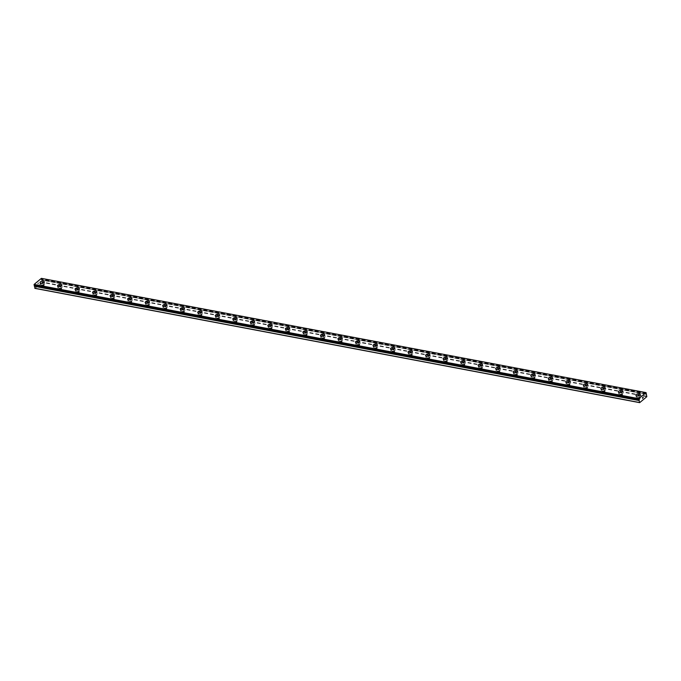 <?xml version="1.0" encoding="UTF-8"?>
<svg xmlns="http://www.w3.org/2000/svg" width="681" height="681" viewBox="0 0 681 681"><rect width="100%" height="100%" fill="white"/><g stroke="black" fill="none" stroke-linecap="round" stroke-linejoin="round"><path stroke-width="0.51" stroke-dasharray="3.4 2.55" d="M646.048 393.771L41.379 279.508L41.388 278.35M35.012 288.386L42.145 282.428L41.379 279.508M42.256 286.82A1.234 0.579 -11.5 0 0 43.567 286.65A1.234 0.579 -11.5 0 0 44.163 285.986A1.234 0.579 -11.5 0 0 43.661 285.645A1.234 0.579 -11.5 0 0 42.358 285.824A1.234 0.579 -11.5 0 0 41.754 286.48A1.234 0.579 -11.5 0 0 42.256 286.82M41.873 284.93A1.234 0.579 -11.5 0 0 43.175 284.752A1.234 0.579 -11.5 0 0 43.78 284.096A1.234 0.579 -11.5 0 0 43.278 283.756A1.234 0.579 -11.5 0 0 41.967 283.926A1.234 0.579 -11.5 0 0 41.371 284.59A1.234 0.579 -11.5 0 0 41.873 284.93M44.291 281.781L44.282 281.772A2.188 1.03 168.5 0 1 44.291 281.781A2.188 1.03 168.5 0 1 43.218 282.955A2.188 1.03 168.5 0 1 40.894 283.262A2.188 1.03 168.5 0 1 40 282.649L40 282.649M59.783 290.132A1.234 0.579 -11.5 0 0 61.094 289.961A1.234 0.579 -11.5 0 0 61.69 289.306A1.234 0.579 -11.5 0 0 61.188 288.957A1.234 0.579 -11.5 0 0 59.885 289.136A1.234 0.579 -11.5 0 0 59.281 289.791A1.234 0.579 -11.5 0 0 59.783 290.132M59.4 288.242A1.234 0.579 -11.5 0 0 60.703 288.072A1.234 0.579 -11.5 0 0 61.307 287.408A1.234 0.579 -11.5 0 0 60.805 287.067A1.234 0.579 -11.5 0 0 59.494 287.237A1.234 0.579 -11.5 0 0 58.898 287.901A1.234 0.579 -11.5 0 0 59.4 288.242M61.809 285.092L61.809 285.092A2.188 1.03 168.5 0 1 60.745 286.267A2.188 1.03 168.5 0 1 58.413 286.573A2.188 1.03 168.5 0 1 57.527 285.969A2.188 1.03 168.5 0 1 57.527 285.96L57.527 285.96M77.311 293.451A1.234 0.579 -11.5 0 0 78.621 293.273A1.234 0.579 -11.5 0 0 79.217 292.617A1.234 0.579 -11.5 0 0 78.715 292.268A1.234 0.579 -11.5 0 0 77.404 292.447A1.234 0.579 -11.5 0 0 76.808 293.102A1.234 0.579 -11.5 0 0 77.311 293.451M76.927 291.553A1.234 0.579 -11.5 0 0 78.23 291.383A1.234 0.579 -11.5 0 0 78.834 290.719A1.234 0.579 -11.5 0 0 78.332 290.378A1.234 0.579 -11.5 0 0 77.021 290.549A1.234 0.579 -11.5 0 0 76.425 291.213A1.234 0.579 -11.5 0 0 76.927 291.553M79.337 288.404L79.337 288.404A2.188 1.03 168.5 0 1 78.272 289.578A2.188 1.03 168.5 0 1 75.94 289.885A2.188 1.03 168.5 0 1 75.055 289.28A2.188 1.03 168.5 0 1 75.055 289.272L75.055 289.28M94.838 296.763A1.234 0.579 -11.5 0 0 96.149 296.584A1.234 0.579 -11.5 0 0 96.745 295.929A1.234 0.579 -11.5 0 0 96.242 295.58A1.234 0.579 -11.5 0 0 94.931 295.758A1.234 0.579 -11.5 0 0 94.336 296.414A1.234 0.579 -11.5 0 0 94.838 296.763M94.455 294.864A1.234 0.579 -11.5 0 0 95.757 294.694A1.234 0.579 -11.5 0 0 96.361 294.03A1.234 0.579 -11.5 0 0 95.859 293.69A1.234 0.579 -11.5 0 0 94.548 293.86A1.234 0.579 -11.5 0 0 93.952 294.524A1.234 0.579 -11.5 0 0 94.455 294.864M96.864 291.715L96.864 291.715A2.188 1.03 168.5 0 1 95.8 292.89A2.188 1.03 168.5 0 1 93.467 293.196A2.188 1.03 168.5 0 1 92.582 292.592A2.188 1.03 168.5 0 1 92.582 292.583L92.573 292.583M112.365 300.074A1.234 0.579 -11.5 0 0 113.676 299.895A1.234 0.579 -11.5 0 0 114.272 299.24A1.234 0.579 -11.5 0 0 113.77 298.891A1.234 0.579 -11.5 0 0 112.459 299.07A1.234 0.579 -11.5 0 0 111.863 299.725A1.234 0.579 -11.5 0 0 112.365 300.074M111.973 298.176A1.234 0.579 -11.5 0 0 113.284 298.006A1.234 0.579 -11.5 0 0 113.889 297.342A1.234 0.579 -11.5 0 0 113.386 297.001A1.234 0.579 -11.5 0 0 112.076 297.18A1.234 0.579 -11.5 0 0 111.48 297.835A1.234 0.579 -11.5 0 0 111.973 298.176M114.391 295.026L114.391 295.026A2.188 1.03 168.5 0 1 113.327 296.201A2.188 1.03 168.5 0 1 110.994 296.507A2.188 1.03 168.5 0 1 110.109 295.903A2.188 1.03 168.5 0 1 110.101 295.894L110.101 295.894M129.892 303.385A1.234 0.579 -11.5 0 0 131.195 303.207A1.234 0.579 -11.5 0 0 131.799 302.551A1.234 0.579 -11.5 0 0 131.297 302.202A1.234 0.579 -11.5 0 0 129.986 302.381A1.234 0.579 -11.5 0 0 129.39 303.036A1.234 0.579 -11.5 0 0 129.892 303.385M129.501 301.487A1.234 0.579 -11.5 0 0 130.812 301.317A1.234 0.579 -11.5 0 0 131.416 300.653A1.234 0.579 -11.5 0 0 130.914 300.312A1.234 0.579 -11.5 0 0 129.603 300.491A1.234 0.579 -11.5 0 0 128.998 301.147A1.234 0.579 -11.5 0 0 129.501 301.487M131.918 298.338L131.918 298.338A2.188 1.03 168.5 0 1 130.854 299.512A2.188 1.03 168.5 0 1 128.522 299.819A2.188 1.03 168.5 0 1 127.628 299.214L127.628 299.206M147.419 306.697A1.234 0.579 -11.5 0 0 148.722 306.518A1.234 0.579 -11.5 0 0 149.326 305.863A1.234 0.579 -11.5 0 0 148.824 305.522A1.234 0.579 -11.5 0 0 147.513 305.692A1.234 0.579 -11.5 0 0 146.917 306.348A1.234 0.579 -11.5 0 0 147.419 306.697M147.028 304.799A1.234 0.579 -11.5 0 0 148.339 304.628A1.234 0.579 -11.5 0 0 148.943 303.964A1.234 0.579 -11.5 0 0 148.441 303.624A1.234 0.579 -11.5 0 0 147.13 303.803A1.234 0.579 -11.5 0 0 146.526 304.458A1.234 0.579 -11.5 0 0 147.028 304.799M149.445 301.649L149.445 301.649A2.188 1.03 168.5 0 1 148.381 302.824A2.188 1.03 168.5 0 1 146.049 303.13A2.188 1.03 168.5 0 1 145.155 302.526L145.155 302.517M164.947 310.008A1.234 0.579 -11.5 0 0 166.249 309.829A1.234 0.579 -11.5 0 0 166.854 309.174A1.234 0.579 -11.5 0 0 166.351 308.834A1.234 0.579 -11.5 0 0 165.04 309.004A1.234 0.579 -11.5 0 0 164.444 309.668A1.234 0.579 -11.5 0 0 164.947 310.008M164.555 308.11A1.234 0.579 -11.5 0 0 165.866 307.94A1.234 0.579 -11.5 0 0 166.47 307.276A1.234 0.579 -11.5 0 0 165.968 306.935A1.234 0.579 -11.5 0 0 164.657 307.114A1.234 0.579 -11.5 0 0 164.053 307.769A1.234 0.579 -11.5 0 0 164.555 308.11M166.973 304.96L166.973 304.96A2.188 1.03 168.5 0 1 165.909 306.135A2.188 1.03 168.5 0 1 163.576 306.45A2.188 1.03 168.5 0 1 162.682 305.837L162.682 305.829M182.465 313.32A1.234 0.579 -11.5 0 0 183.776 313.141A1.234 0.579 -11.5 0 0 184.381 312.485A1.234 0.579 -11.5 0 0 183.879 312.145A1.234 0.579 -11.5 0 0 182.568 312.315A1.234 0.579 -11.5 0 0 181.972 312.979A1.234 0.579 -11.5 0 0 182.465 313.32M182.082 311.43A1.234 0.579 -11.5 0 0 183.393 311.251A1.234 0.579 -11.5 0 0 183.998 310.596A1.234 0.579 -11.5 0 0 183.495 310.247A1.234 0.579 -11.5 0 0 182.185 310.425A1.234 0.579 -11.5 0 0 181.58 311.081A1.234 0.579 -11.5 0 0 182.082 311.43M184.5 308.272L184.5 308.272A2.188 1.03 168.5 0 1 183.436 309.446A2.188 1.03 168.5 0 1 181.103 309.761A2.188 1.03 168.5 0 1 180.21 309.148L180.21 309.14M199.993 316.631A1.234 0.579 -11.5 0 0 201.304 316.452A1.234 0.579 -11.5 0 0 201.908 315.797A1.234 0.579 -11.5 0 0 201.406 315.456A1.234 0.579 -11.5 0 0 200.095 315.626A1.234 0.579 -11.5 0 0 199.49 316.29A1.234 0.579 -11.5 0 0 199.993 316.631M199.61 314.741A1.234 0.579 -11.5 0 0 200.921 314.562A1.234 0.579 -11.5 0 0 201.525 313.907A1.234 0.579 -11.5 0 0 201.023 313.558A1.234 0.579 -11.5 0 0 199.712 313.737A1.234 0.579 -11.5 0 0 199.107 314.392A1.234 0.579 -11.5 0 0 199.61 314.741M202.027 311.592L202.027 311.583A2.188 1.03 168.5 0 1 202.027 311.592A2.188 1.03 168.5 0 1 200.955 312.758A2.188 1.03 168.5 0 1 198.631 313.073A2.188 1.03 168.5 0 1 197.737 312.46L197.737 312.451M217.52 319.942A1.234 0.579 -11.5 0 0 218.831 319.772A1.234 0.579 -11.5 0 0 219.435 319.108A1.234 0.579 -11.5 0 0 218.933 318.768A1.234 0.579 -11.5 0 0 217.622 318.938A1.234 0.579 -11.5 0 0 217.018 319.602A1.234 0.579 -11.5 0 0 217.52 319.942M217.137 318.053A1.234 0.579 -11.5 0 0 218.448 317.874A1.234 0.579 -11.5 0 0 219.052 317.218A1.234 0.579 -11.5 0 0 218.55 316.869A1.234 0.579 -11.5 0 0 217.239 317.048A1.234 0.579 -11.5 0 0 216.635 317.704A1.234 0.579 -11.5 0 0 217.137 318.053M219.554 314.903L219.554 314.894A2.188 1.03 168.5 0 1 219.554 314.903A2.188 1.03 168.5 0 1 218.482 316.069A2.188 1.03 168.5 0 1 216.158 316.384A2.188 1.03 168.5 0 1 215.264 315.771L215.264 315.771M235.047 323.254A1.234 0.579 -11.5 0 0 236.358 323.083A1.234 0.579 -11.5 0 0 236.962 322.419A1.234 0.579 -11.5 0 0 236.46 322.079A1.234 0.579 -11.5 0 0 235.149 322.249A1.234 0.579 -11.5 0 0 234.545 322.913A1.234 0.579 -11.5 0 0 235.047 323.254M234.664 321.364A1.234 0.579 -11.5 0 0 235.975 321.185A1.234 0.579 -11.5 0 0 236.571 320.53A1.234 0.579 -11.5 0 0 236.077 320.181A1.234 0.579 -11.5 0 0 234.766 320.359A1.234 0.579 -11.5 0 0 234.162 321.015A1.234 0.579 -11.5 0 0 234.664 321.364M237.082 318.214L237.082 318.206A2.188 1.03 168.5 0 1 237.082 318.214A2.188 1.03 168.5 0 1 236.009 319.38A2.188 1.03 168.5 0 1 233.685 319.695A2.188 1.03 168.5 0 1 232.791 319.083L232.791 319.083M252.574 326.565A1.234 0.579 -11.5 0 0 253.885 326.395A1.234 0.579 -11.5 0 0 254.49 325.731A1.234 0.579 -11.5 0 0 253.987 325.39A1.234 0.579 -11.5 0 0 252.677 325.561A1.234 0.579 -11.5 0 0 252.072 326.225A1.234 0.579 -11.5 0 0 252.574 326.565M252.191 324.675A1.234 0.579 -11.5 0 0 253.502 324.496A1.234 0.579 -11.5 0 0 254.098 323.841A1.234 0.579 -11.5 0 0 253.596 323.501A1.234 0.579 -11.5 0 0 252.293 323.671A1.234 0.579 -11.5 0 0 251.689 324.326A1.234 0.579 -11.5 0 0 252.191 324.675M254.609 321.526L254.609 321.517A2.188 1.03 168.5 0 1 254.609 321.526A2.188 1.03 168.5 0 1 253.536 322.692A2.188 1.03 168.5 0 1 251.212 323.007A2.188 1.03 168.5 0 1 250.319 322.394L250.319 322.394M270.102 329.876A1.234 0.579 -11.5 0 0 271.413 329.706A1.234 0.579 -11.5 0 0 272.017 329.042A1.234 0.579 -11.5 0 0 271.515 328.702A1.234 0.579 -11.5 0 0 270.204 328.88A1.234 0.579 -11.5 0 0 269.599 329.536A1.234 0.579 -11.5 0 0 270.102 329.876M269.719 327.987A1.234 0.579 -11.5 0 0 271.029 327.808A1.234 0.579 -11.5 0 0 271.625 327.152A1.234 0.579 -11.5 0 0 271.123 326.812A1.234 0.579 -11.5 0 0 269.821 326.982A1.234 0.579 -11.5 0 0 269.216 327.646A1.234 0.579 -11.5 0 0 269.719 327.987M272.136 324.837L272.136 324.837A2.188 1.03 168.5 0 1 271.064 326.003A2.188 1.03 168.5 0 1 268.74 326.318A2.188 1.03 168.5 0 1 267.846 325.705L267.846 325.705M287.629 333.188A1.234 0.579 -11.5 0 0 288.94 333.018A1.234 0.579 -11.5 0 0 289.544 332.354A1.234 0.579 -11.5 0 0 289.042 332.013A1.234 0.579 -11.5 0 0 287.731 332.192A1.234 0.579 -11.5 0 0 287.127 332.847A1.234 0.579 -11.5 0 0 287.629 333.188M287.246 331.298A1.234 0.579 -11.5 0 0 288.557 331.119A1.234 0.579 -11.5 0 0 289.153 330.464A1.234 0.579 -11.5 0 0 288.65 330.123A1.234 0.579 -11.5 0 0 287.348 330.294A1.234 0.579 -11.5 0 0 286.744 330.957A1.234 0.579 -11.5 0 0 287.246 331.298M289.663 328.148L289.663 328.148A2.188 1.03 168.5 0 1 288.591 329.315A2.188 1.03 168.5 0 1 286.267 329.63A2.188 1.03 168.5 0 1 285.373 329.017L285.373 329.017M305.156 336.499A1.234 0.579 -11.5 0 0 306.467 336.329A1.234 0.579 -11.5 0 0 307.071 335.665A1.234 0.579 -11.5 0 0 306.569 335.324A1.234 0.579 -11.5 0 0 305.258 335.503A1.234 0.579 -11.5 0 0 304.654 336.159A1.234 0.579 -11.5 0 0 305.156 336.499M304.773 334.609A1.234 0.579 -11.5 0 0 306.084 334.431A1.234 0.579 -11.5 0 0 306.68 333.775A1.234 0.579 -11.5 0 0 306.178 333.435A1.234 0.579 -11.5 0 0 304.875 333.605A1.234 0.579 -11.5 0 0 304.271 334.269A1.234 0.579 -11.5 0 0 304.773 334.609M307.191 331.451L307.191 331.46A2.188 1.03 168.5 0 1 306.118 332.634A2.188 1.03 168.5 0 1 303.794 332.941A2.188 1.03 168.5 0 1 302.9 332.328L302.9 332.328M322.683 339.81A1.234 0.579 -11.5 0 0 323.994 339.64A1.234 0.579 -11.5 0 0 324.59 338.976A1.234 0.579 -11.5 0 0 324.096 338.636A1.234 0.579 -11.5 0 0 322.785 338.815A1.234 0.579 -11.5 0 0 322.181 339.47A1.234 0.579 -11.5 0 0 322.683 339.81M322.3 337.921A1.234 0.579 -11.5 0 0 323.611 337.742A1.234 0.579 -11.5 0 0 324.207 337.086A1.234 0.579 -11.5 0 0 323.705 336.746A1.234 0.579 -11.5 0 0 322.394 336.916A1.234 0.579 -11.5 0 0 321.798 337.58A1.234 0.579 -11.5 0 0 322.3 337.921M324.718 334.771L324.718 334.771A2.188 1.03 168.5 0 1 323.645 335.946A2.188 1.03 168.5 0 1 321.321 336.252A2.188 1.03 168.5 0 1 320.428 335.639L320.428 335.639M340.211 343.13A1.234 0.579 -11.5 0 0 341.521 342.952A1.234 0.579 -11.5 0 0 342.117 342.296A1.234 0.579 -11.5 0 0 341.615 341.947A1.234 0.579 -11.5 0 0 340.313 342.126A1.234 0.579 -11.5 0 0 339.708 342.781A1.234 0.579 -11.5 0 0 340.211 343.13M339.828 341.232A1.234 0.579 -11.5 0 0 341.138 341.062A1.234 0.579 -11.5 0 0 341.734 340.398A1.234 0.579 -11.5 0 0 341.232 340.057A1.234 0.579 -11.5 0 0 339.921 340.228A1.234 0.579 -11.5 0 0 339.325 340.892A1.234 0.579 -11.5 0 0 339.828 341.232M342.245 338.082L342.245 338.082A2.188 1.03 168.5 0 1 341.172 339.257A2.188 1.03 168.5 0 1 338.849 339.564A2.188 1.03 168.5 0 1 337.955 338.959A2.188 1.03 168.5 0 1 337.955 338.951L337.955 338.951M357.738 346.442A1.234 0.579 -11.5 0 0 359.049 346.263A1.234 0.579 -11.5 0 0 359.645 345.607A1.234 0.579 -11.5 0 0 359.142 345.258A1.234 0.579 -11.5 0 0 357.84 345.437A1.234 0.579 -11.5 0 0 357.236 346.093A1.234 0.579 -11.5 0 0 357.738 346.442M357.355 344.543A1.234 0.579 -11.5 0 0 358.657 344.373A1.234 0.579 -11.5 0 0 359.262 343.709A1.234 0.579 -11.5 0 0 358.759 343.369A1.234 0.579 -11.5 0 0 357.448 343.539A1.234 0.579 -11.5 0 0 356.853 344.203A1.234 0.579 -11.5 0 0 357.355 344.543M359.772 341.394L359.764 341.394A2.188 1.03 168.5 0 1 359.772 341.394A2.188 1.03 168.5 0 1 358.7 342.569A2.188 1.03 168.5 0 1 356.376 342.875A2.188 1.03 168.5 0 1 355.482 342.271A2.188 1.03 168.5 0 1 355.482 342.262L355.482 342.271M375.265 349.753A1.234 0.579 -11.5 0 0 376.576 349.574A1.234 0.579 -11.5 0 0 377.172 348.919A1.234 0.579 -11.5 0 0 376.67 348.57A1.234 0.579 -11.5 0 0 375.367 348.749A1.234 0.579 -11.5 0 0 374.763 349.404A1.234 0.579 -11.5 0 0 375.265 349.753M374.882 347.855A1.234 0.579 -11.5 0 0 376.184 347.685A1.234 0.579 -11.5 0 0 376.789 347.021A1.234 0.579 -11.5 0 0 376.287 346.68A1.234 0.579 -11.5 0 0 374.976 346.859A1.234 0.579 -11.5 0 0 374.38 347.514A1.234 0.579 -11.5 0 0 374.882 347.855M377.291 344.705L377.291 344.705A2.188 1.03 168.5 0 1 376.227 345.88A2.188 1.03 168.5 0 1 373.895 346.186A2.188 1.03 168.5 0 1 373.009 345.582A2.188 1.03 168.5 0 1 373.009 345.573L373.009 345.573M392.792 353.064A1.234 0.579 -11.5 0 0 394.103 352.886A1.234 0.579 -11.5 0 0 394.699 352.23A1.234 0.579 -11.5 0 0 394.197 351.881A1.234 0.579 -11.5 0 0 392.886 352.06A1.234 0.579 -11.5 0 0 392.29 352.715A1.234 0.579 -11.5 0 0 392.792 353.064M392.409 351.166A1.234 0.579 -11.5 0 0 393.712 350.996A1.234 0.579 -11.5 0 0 394.316 350.332A1.234 0.579 -11.5 0 0 393.814 349.991A1.234 0.579 -11.5 0 0 392.503 350.17A1.234 0.579 -11.5 0 0 391.907 350.826A1.234 0.579 -11.5 0 0 392.409 351.166M394.818 348.017L394.818 348.017A2.188 1.03 168.5 0 1 393.754 349.191A2.188 1.03 168.5 0 1 391.422 349.498A2.188 1.03 168.5 0 1 390.536 348.893A2.188 1.03 168.5 0 1 390.536 348.885L390.528 348.885M410.32 356.376A1.234 0.579 -11.5 0 0 411.63 356.197A1.234 0.579 -11.5 0 0 412.226 355.542A1.234 0.579 -11.5 0 0 411.724 355.201A1.234 0.579 -11.5 0 0 410.413 355.371A1.234 0.579 -11.5 0 0 409.817 356.027A1.234 0.579 -11.5 0 0 410.32 356.376M409.928 354.478A1.234 0.579 -11.5 0 0 411.239 354.307A1.234 0.579 -11.5 0 0 411.843 353.643A1.234 0.579 -11.5 0 0 411.341 353.303A1.234 0.579 -11.5 0 0 410.03 353.482A1.234 0.579 -11.5 0 0 409.434 354.137A1.234 0.579 -11.5 0 0 409.928 354.478M412.345 351.328L412.345 351.328A2.188 1.03 168.5 0 1 411.281 352.503A2.188 1.03 168.5 0 1 408.949 352.809A2.188 1.03 168.5 0 1 408.064 352.205A2.188 1.03 168.5 0 1 408.055 352.205L408.055 352.196M427.847 359.687A1.234 0.579 -11.5 0 0 429.158 359.508A1.234 0.579 -11.5 0 0 429.754 358.853A1.234 0.579 -11.5 0 0 429.251 358.512A1.234 0.579 -11.5 0 0 427.94 358.683A1.234 0.579 -11.5 0 0 427.345 359.347A1.234 0.579 -11.5 0 0 427.847 359.687M427.455 357.789A1.234 0.579 -11.5 0 0 428.766 357.619A1.234 0.579 -11.5 0 0 429.37 356.955A1.234 0.579 -11.5 0 0 428.868 356.614A1.234 0.579 -11.5 0 0 427.557 356.793A1.234 0.579 -11.5 0 0 426.953 357.448A1.234 0.579 -11.5 0 0 427.455 357.789M429.873 354.639L429.873 354.639A2.188 1.03 168.5 0 1 428.809 355.814A2.188 1.03 168.5 0 1 426.476 356.129A2.188 1.03 168.5 0 1 425.582 355.516L425.582 355.508M445.374 362.999A1.234 0.579 -11.5 0 0 446.676 362.82A1.234 0.579 -11.5 0 0 447.281 362.164A1.234 0.579 -11.5 0 0 446.779 361.824A1.234 0.579 -11.5 0 0 445.468 361.994A1.234 0.579 -11.5 0 0 444.872 362.658A1.234 0.579 -11.5 0 0 445.374 362.999M444.982 361.1A1.234 0.579 -11.5 0 0 446.293 360.93A1.234 0.579 -11.5 0 0 446.898 360.275A1.234 0.579 -11.5 0 0 446.395 359.926A1.234 0.579 -11.5 0 0 445.085 360.104A1.234 0.579 -11.5 0 0 444.48 360.76A1.234 0.579 -11.5 0 0 444.982 361.1M447.4 357.951L447.4 357.951A2.188 1.03 168.5 0 1 446.336 359.125A2.188 1.03 168.5 0 1 444.003 359.44A2.188 1.03 168.5 0 1 443.11 358.827L443.11 358.819M462.901 366.31A1.234 0.579 -11.5 0 0 464.204 366.131A1.234 0.579 -11.5 0 0 464.808 365.476A1.234 0.579 -11.5 0 0 464.306 365.135A1.234 0.579 -11.5 0 0 462.995 365.305A1.234 0.579 -11.5 0 0 462.399 365.969A1.234 0.579 -11.5 0 0 462.901 366.31M462.51 364.42A1.234 0.579 -11.5 0 0 463.821 364.241A1.234 0.579 -11.5 0 0 464.425 363.586A1.234 0.579 -11.5 0 0 463.923 363.237A1.234 0.579 -11.5 0 0 462.612 363.416A1.234 0.579 -11.5 0 0 462.007 364.071A1.234 0.579 -11.5 0 0 462.51 364.42M464.927 361.27L464.927 361.262A2.188 1.03 168.5 0 1 464.927 361.27A2.188 1.03 168.5 0 1 463.863 362.437A2.188 1.03 168.5 0 1 461.531 362.752A2.188 1.03 168.5 0 1 460.637 362.139L460.637 362.13M480.428 369.621A1.234 0.579 -11.5 0 0 481.731 369.442A1.234 0.579 -11.5 0 0 482.335 368.787A1.234 0.579 -11.5 0 0 481.833 368.447A1.234 0.579 -11.5 0 0 480.522 368.617A1.234 0.579 -11.5 0 0 479.926 369.281A1.234 0.579 -11.5 0 0 480.428 369.621M480.037 367.731A1.234 0.579 -11.5 0 0 481.348 367.553A1.234 0.579 -11.5 0 0 481.952 366.897A1.234 0.579 -11.5 0 0 481.45 366.548A1.234 0.579 -11.5 0 0 480.139 366.727A1.234 0.579 -11.5 0 0 479.535 367.382A1.234 0.579 -11.5 0 0 480.037 367.731M482.454 364.582L482.454 364.573A2.188 1.03 168.5 0 1 482.454 364.582A2.188 1.03 168.5 0 1 481.39 365.748A2.188 1.03 168.5 0 1 479.058 366.063A2.188 1.03 168.5 0 1 478.164 365.45L478.164 365.45M497.947 372.933A1.234 0.579 -11.5 0 0 499.258 372.762A1.234 0.579 -11.5 0 0 499.863 372.098A1.234 0.579 -11.5 0 0 499.36 371.758A1.234 0.579 -11.5 0 0 498.049 371.928A1.234 0.579 -11.5 0 0 497.453 372.592A1.234 0.579 -11.5 0 0 497.947 372.933M497.564 371.043A1.234 0.579 -11.5 0 0 498.875 370.864A1.234 0.579 -11.5 0 0 499.479 370.209A1.234 0.579 -11.5 0 0 498.977 369.86A1.234 0.579 -11.5 0 0 497.666 370.038A1.234 0.579 -11.5 0 0 497.062 370.694A1.234 0.579 -11.5 0 0 497.564 371.043M499.982 367.893L499.982 367.885A2.188 1.03 168.5 0 1 499.982 367.893A2.188 1.03 168.5 0 1 498.918 369.059A2.188 1.03 168.5 0 1 496.585 369.374A2.188 1.03 168.5 0 1 495.691 368.761L495.691 368.761M515.474 376.244A1.234 0.579 -11.5 0 0 516.785 376.074A1.234 0.579 -11.5 0 0 517.39 375.41A1.234 0.579 -11.5 0 0 516.888 375.069A1.234 0.579 -11.5 0 0 515.577 375.24A1.234 0.579 -11.5 0 0 514.972 375.903A1.234 0.579 -11.5 0 0 515.474 376.244M515.091 374.354A1.234 0.579 -11.5 0 0 516.402 374.175A1.234 0.579 -11.5 0 0 517.007 373.52A1.234 0.579 -11.5 0 0 516.504 373.179A1.234 0.579 -11.5 0 0 515.194 373.35A1.234 0.579 -11.5 0 0 514.589 374.005A1.234 0.579 -11.5 0 0 515.091 374.354M517.509 371.205L517.509 371.196A2.188 1.03 168.5 0 1 517.509 371.205A2.188 1.03 168.5 0 1 516.436 372.371A2.188 1.03 168.5 0 1 514.112 372.686A2.188 1.03 168.5 0 1 513.219 372.073L513.219 372.073M533.002 379.555A1.234 0.579 -11.5 0 0 534.313 379.385A1.234 0.579 -11.5 0 0 534.917 378.721A1.234 0.579 -11.5 0 0 534.415 378.381A1.234 0.579 -11.5 0 0 533.104 378.559A1.234 0.579 -11.5 0 0 532.499 379.215A1.234 0.579 -11.5 0 0 533.002 379.555M532.619 377.666A1.234 0.579 -11.5 0 0 533.93 377.487A1.234 0.579 -11.5 0 0 534.534 376.831A1.234 0.579 -11.5 0 0 534.032 376.491A1.234 0.579 -11.5 0 0 532.721 376.661A1.234 0.579 -11.5 0 0 532.116 377.325A1.234 0.579 -11.5 0 0 532.619 377.666M535.036 374.516L535.036 374.516A2.188 1.03 168.5 0 1 533.964 375.682A2.188 1.03 168.5 0 1 531.64 375.997A2.188 1.03 168.5 0 1 530.746 375.384L530.746 375.384M550.529 382.867A1.234 0.579 -11.5 0 0 551.84 382.696A1.234 0.579 -11.5 0 0 552.444 382.032A1.234 0.579 -11.5 0 0 551.942 381.692A1.234 0.579 -11.5 0 0 550.631 381.871A1.234 0.579 -11.5 0 0 550.027 382.526A1.234 0.579 -11.5 0 0 550.529 382.867M550.146 380.977A1.234 0.579 -11.5 0 0 551.457 380.798A1.234 0.579 -11.5 0 0 552.053 380.143A1.234 0.579 -11.5 0 0 551.559 379.802A1.234 0.579 -11.5 0 0 550.248 379.972A1.234 0.579 -11.5 0 0 549.644 380.636A1.234 0.579 -11.5 0 0 550.146 380.977M552.563 377.827L552.563 377.827A2.188 1.03 168.5 0 1 551.491 378.994A2.188 1.03 168.5 0 1 549.167 379.308A2.188 1.03 168.5 0 1 548.273 378.696L548.273 378.696M568.056 386.178A1.234 0.579 -11.5 0 0 569.367 386.008A1.234 0.579 -11.5 0 0 569.971 385.344A1.234 0.579 -11.5 0 0 569.469 385.003A1.234 0.579 -11.5 0 0 568.158 385.182A1.234 0.579 -11.5 0 0 567.554 385.838A1.234 0.579 -11.5 0 0 568.056 386.178M567.673 384.288A1.234 0.579 -11.5 0 0 568.984 384.11A1.234 0.579 -11.5 0 0 569.58 383.454A1.234 0.579 -11.5 0 0 569.078 383.114A1.234 0.579 -11.5 0 0 567.775 383.284A1.234 0.579 -11.5 0 0 567.171 383.948A1.234 0.579 -11.5 0 0 567.673 384.288M570.091 381.139L570.091 381.139A2.188 1.03 168.5 0 1 569.018 382.313A2.188 1.03 168.5 0 1 566.694 382.62A2.188 1.03 168.5 0 1 565.8 382.007L565.8 382.007M585.583 389.489A1.234 0.579 -11.5 0 0 586.894 389.319A1.234 0.579 -11.5 0 0 587.499 388.655A1.234 0.579 -11.5 0 0 586.996 388.315A1.234 0.579 -11.5 0 0 585.686 388.493A1.234 0.579 -11.5 0 0 585.081 389.149A1.234 0.579 -11.5 0 0 585.583 389.489M585.2 387.6A1.234 0.579 -11.5 0 0 586.511 387.421A1.234 0.579 -11.5 0 0 587.107 386.765A1.234 0.579 -11.5 0 0 586.605 386.425A1.234 0.579 -11.5 0 0 585.302 386.595A1.234 0.579 -11.5 0 0 584.698 387.259A1.234 0.579 -11.5 0 0 585.2 387.6M587.618 384.442L587.618 384.45A2.188 1.03 168.5 0 1 586.545 385.625A2.188 1.03 168.5 0 1 584.221 385.931A2.188 1.03 168.5 0 1 583.328 385.318L583.328 385.318M603.111 392.801A1.234 0.579 -11.5 0 0 604.422 392.631A1.234 0.579 -11.5 0 0 605.026 391.975A1.234 0.579 -11.5 0 0 604.524 391.626A1.234 0.579 -11.5 0 0 603.213 391.805A1.234 0.579 -11.5 0 0 602.608 392.46A1.234 0.579 -11.5 0 0 603.111 392.801M602.728 390.911A1.234 0.579 -11.5 0 0 604.038 390.741A1.234 0.579 -11.5 0 0 604.634 390.077A1.234 0.579 -11.5 0 0 604.132 389.736A1.234 0.579 -11.5 0 0 602.83 389.907A1.234 0.579 -11.5 0 0 602.225 390.571A1.234 0.579 -11.5 0 0 602.728 390.911M605.145 387.761L605.145 387.761A2.188 1.03 168.5 0 1 604.073 388.936A2.188 1.03 168.5 0 1 601.749 389.243A2.188 1.03 168.5 0 1 600.855 388.638A2.188 1.03 168.5 0 1 600.855 388.63L600.855 388.63M620.638 396.121A1.234 0.579 -11.5 0 0 621.949 395.942A1.234 0.579 -11.5 0 0 622.545 395.286A1.234 0.579 -11.5 0 0 622.051 394.937A1.234 0.579 -11.5 0 0 620.74 395.116A1.234 0.579 -11.5 0 0 620.136 395.772A1.234 0.579 -11.5 0 0 620.638 396.121M620.255 394.222A1.234 0.579 -11.5 0 0 621.566 394.052A1.234 0.579 -11.5 0 0 622.162 393.388A1.234 0.579 -11.5 0 0 621.659 393.048A1.234 0.579 -11.5 0 0 620.348 393.218A1.234 0.579 -11.5 0 0 619.753 393.882A1.234 0.579 -11.5 0 0 620.255 394.222M622.672 391.073L622.672 391.073A2.188 1.03 168.5 0 1 621.6 392.247A2.188 1.03 168.5 0 1 619.276 392.554A2.188 1.03 168.5 0 1 618.382 391.95A2.188 1.03 168.5 0 1 618.382 391.941L618.382 391.941M638.165 399.432A1.234 0.579 -11.5 0 0 639.476 399.253A1.234 0.579 -11.5 0 0 640.072 398.598A1.234 0.579 -11.5 0 0 639.57 398.249A1.234 0.579 -11.5 0 0 638.267 398.428A1.234 0.579 -11.5 0 0 637.663 399.083A1.234 0.579 -11.5 0 0 638.165 399.432M637.782 397.534A1.234 0.579 -11.5 0 0 639.093 397.363A1.234 0.579 -11.5 0 0 639.689 396.7A1.234 0.579 -11.5 0 0 639.187 396.359A1.234 0.579 -11.5 0 0 637.876 396.538A1.234 0.579 -11.5 0 0 637.28 397.193A1.234 0.579 -11.5 0 0 637.782 397.534M640.2 394.384L640.2 394.384A2.188 1.03 168.5 0 1 639.127 395.559A2.188 1.03 168.5 0 1 636.803 395.865A2.188 1.03 168.5 0 1 635.909 395.261A2.188 1.03 168.5 0 1 635.909 395.252L635.909 395.261M637.229 397.993A2.188 1.03 -11.5 0 0 639.561 397.678A2.188 1.03 -11.5 0 0 640.625 396.512A2.188 1.03 -11.5 0 0 639.74 395.899A2.188 1.03 -11.5 0 0 637.407 396.214A2.188 1.03 -11.5 0 0 636.343 397.381A2.188 1.03 -11.5 0 0 637.229 397.993M636.846 396.104A2.188 1.03 -11.5 0 0 639.178 395.797A2.188 1.03 -11.5 0 0 640.242 394.622A2.188 1.03 -11.5 0 0 639.348 394.01A2.188 1.03 -11.5 0 0 637.024 394.325A2.188 1.03 -11.5 0 0 635.952 395.491A2.188 1.03 -11.5 0 0 636.846 396.104M619.701 394.682A2.188 1.03 -11.5 0 0 622.034 394.367A2.188 1.03 -11.5 0 0 623.098 393.201A2.188 1.03 -11.5 0 0 622.213 392.588A2.188 1.03 -11.5 0 0 619.88 392.903A2.188 1.03 -11.5 0 0 618.816 394.069A2.188 1.03 -11.5 0 0 619.701 394.682M619.318 392.792A2.188 1.03 -11.5 0 0 621.651 392.486A2.188 1.03 -11.5 0 0 622.715 391.311A2.188 1.03 -11.5 0 0 621.83 390.698A2.188 1.03 -11.5 0 0 619.497 391.013A2.188 1.03 -11.5 0 0 618.433 392.179A2.188 1.03 -11.5 0 0 619.318 392.792M602.183 391.371A2.188 1.03 -11.5 0 0 604.507 391.056A2.188 1.03 -11.5 0 0 605.579 389.89A2.188 1.03 -11.5 0 0 604.685 389.277A2.188 1.03 -11.5 0 0 602.353 389.592A2.188 1.03 -11.5 0 0 601.289 390.758A2.188 1.03 -11.5 0 0 602.183 391.371M601.791 389.481A2.188 1.03 -11.5 0 0 604.124 389.166A2.188 1.03 -11.5 0 0 605.188 388A2.188 1.03 -11.5 0 0 604.302 387.387A2.188 1.03 -11.5 0 0 601.97 387.702A2.188 1.03 -11.5 0 0 600.906 388.868A2.188 1.03 -11.5 0 0 601.791 389.481M584.656 388.059A2.188 1.03 -11.5 0 0 586.979 387.744A2.188 1.03 -11.5 0 0 588.052 386.578A2.188 1.03 -11.5 0 0 587.158 385.965A2.188 1.03 -11.5 0 0 584.826 386.28A2.188 1.03 -11.5 0 0 583.762 387.446A2.188 1.03 -11.5 0 0 584.656 388.059M584.264 386.17A2.188 1.03 -11.5 0 0 586.596 385.855A2.188 1.03 -11.5 0 0 587.66 384.688A2.188 1.03 -11.5 0 0 586.775 384.075A2.188 1.03 -11.5 0 0 584.443 384.39A2.188 1.03 -11.5 0 0 583.379 385.557A2.188 1.03 -11.5 0 0 584.264 386.17M567.128 384.748A2.188 1.03 -11.5 0 0 569.452 384.433A2.188 1.03 -11.5 0 0 570.525 383.267A2.188 1.03 -11.5 0 0 569.631 382.654A2.188 1.03 -11.5 0 0 567.299 382.96A2.188 1.03 -11.5 0 0 566.234 384.135A2.188 1.03 -11.5 0 0 567.128 384.748M566.737 382.858A2.188 1.03 -11.5 0 0 569.069 382.543A2.188 1.03 -11.5 0 0 570.133 381.377A2.188 1.03 -11.5 0 0 569.248 380.764A2.188 1.03 -11.5 0 0 566.915 381.079A2.188 1.03 -11.5 0 0 565.851 382.245A2.188 1.03 -11.5 0 0 566.737 382.858M549.601 381.437A2.188 1.03 -11.5 0 0 551.925 381.122A2.188 1.03 -11.5 0 0 552.998 379.955A2.188 1.03 -11.5 0 0 552.104 379.343A2.188 1.03 -11.5 0 0 549.771 379.649A2.188 1.03 -11.5 0 0 548.707 380.824A2.188 1.03 -11.5 0 0 549.601 381.437M549.218 379.547A2.188 1.03 -11.5 0 0 551.542 379.232A2.188 1.03 -11.5 0 0 552.614 378.066A2.188 1.03 -11.5 0 0 551.721 377.453A2.188 1.03 -11.5 0 0 549.388 377.768A2.188 1.03 -11.5 0 0 548.324 378.934A2.188 1.03 -11.5 0 0 549.218 379.547M532.074 378.125A2.188 1.03 -11.5 0 0 534.398 377.81A2.188 1.03 -11.5 0 0 535.47 376.636A2.188 1.03 -11.5 0 0 534.576 376.031A2.188 1.03 -11.5 0 0 532.244 376.338A2.188 1.03 -11.5 0 0 531.18 377.512A2.188 1.03 -11.5 0 0 532.074 378.125M531.691 376.235A2.188 1.03 -11.5 0 0 534.015 375.921A2.188 1.03 -11.5 0 0 535.087 374.754A2.188 1.03 -11.5 0 0 534.193 374.141A2.188 1.03 -11.5 0 0 531.861 374.448A2.188 1.03 -11.5 0 0 530.797 375.623A2.188 1.03 -11.5 0 0 531.691 376.235M514.547 374.805A2.188 1.03 -11.5 0 0 516.87 374.499A2.188 1.03 -11.5 0 0 517.943 373.324A2.188 1.03 -11.5 0 0 517.049 372.72A2.188 1.03 -11.5 0 0 514.725 373.026A2.188 1.03 -11.5 0 0 513.653 374.201A2.188 1.03 -11.5 0 0 514.547 374.805M514.164 372.924A2.188 1.03 -11.5 0 0 516.487 372.609A2.188 1.03 -11.5 0 0 517.56 371.443A2.188 1.03 -11.5 0 0 516.666 370.83A2.188 1.03 -11.5 0 0 514.334 371.136A2.188 1.03 -11.5 0 0 513.27 372.311A2.188 1.03 -11.5 0 0 514.164 372.924M497.019 371.494A2.188 1.03 -11.5 0 0 499.343 371.188A2.188 1.03 -11.5 0 0 500.416 370.013A2.188 1.03 -11.5 0 0 499.522 369.408A2.188 1.03 -11.5 0 0 497.198 369.715A2.188 1.03 -11.5 0 0 496.126 370.89A2.188 1.03 -11.5 0 0 497.019 371.494M496.636 369.613A2.188 1.03 -11.5 0 0 498.96 369.298A2.188 1.03 -11.5 0 0 500.033 368.123A2.188 1.03 -11.5 0 0 499.139 367.519A2.188 1.03 -11.5 0 0 496.807 367.825A2.188 1.03 -11.5 0 0 495.742 369A2.188 1.03 -11.5 0 0 496.636 369.613M479.492 368.183A2.188 1.03 -11.5 0 0 481.816 367.876A2.188 1.03 -11.5 0 0 482.889 366.701A2.188 1.03 -11.5 0 0 481.995 366.097A2.188 1.03 -11.5 0 0 479.671 366.404A2.188 1.03 -11.5 0 0 478.598 367.578A2.188 1.03 -11.5 0 0 479.492 368.183M479.109 366.301A2.188 1.03 -11.5 0 0 481.433 365.986A2.188 1.03 -11.5 0 0 482.506 364.812A2.188 1.03 -11.5 0 0 481.612 364.207A2.188 1.03 -11.5 0 0 479.288 364.514A2.188 1.03 -11.5 0 0 478.215 365.688A2.188 1.03 -11.5 0 0 479.109 366.301M461.965 364.871A2.188 1.03 -11.5 0 0 464.289 364.565A2.188 1.03 -11.5 0 0 465.361 363.39A2.188 1.03 -11.5 0 0 464.468 362.786A2.188 1.03 -11.5 0 0 462.144 363.092A2.188 1.03 -11.5 0 0 461.071 364.267A2.188 1.03 -11.5 0 0 461.965 364.871M461.582 362.982A2.188 1.03 -11.5 0 0 463.906 362.675A2.188 1.03 -11.5 0 0 464.978 361.5A2.188 1.03 -11.5 0 0 464.084 360.896A2.188 1.03 -11.5 0 0 461.761 361.202A2.188 1.03 -11.5 0 0 460.688 362.377A2.188 1.03 -11.5 0 0 461.582 362.982M444.438 361.56A2.188 1.03 -11.5 0 0 446.762 361.253A2.188 1.03 -11.5 0 0 447.834 360.079A2.188 1.03 -11.5 0 0 446.94 359.466A2.188 1.03 -11.5 0 0 444.616 359.781A2.188 1.03 -11.5 0 0 443.544 360.956A2.188 1.03 -11.5 0 0 444.438 361.56M444.055 359.67A2.188 1.03 -11.5 0 0 446.378 359.364A2.188 1.03 -11.5 0 0 447.451 358.189A2.188 1.03 -11.5 0 0 446.557 357.585A2.188 1.03 -11.5 0 0 444.233 357.891A2.188 1.03 -11.5 0 0 443.161 359.066A2.188 1.03 -11.5 0 0 444.055 359.67M426.91 358.249A2.188 1.03 -11.5 0 0 429.243 357.942A2.188 1.03 -11.5 0 0 430.307 356.767A2.188 1.03 -11.5 0 0 429.413 356.154A2.188 1.03 -11.5 0 0 427.089 356.469A2.188 1.03 -11.5 0 0 426.017 357.644A2.188 1.03 -11.5 0 0 426.91 358.249M426.527 356.359A2.188 1.03 -11.5 0 0 428.851 356.052A2.188 1.03 -11.5 0 0 429.924 354.878A2.188 1.03 -11.5 0 0 429.03 354.273A2.188 1.03 -11.5 0 0 426.706 354.58A2.188 1.03 -11.5 0 0 425.634 355.754A2.188 1.03 -11.5 0 0 426.527 356.359M409.383 354.937A2.188 1.03 -11.5 0 0 411.716 354.631A2.188 1.03 -11.5 0 0 412.78 353.456A2.188 1.03 -11.5 0 0 411.886 352.843A2.188 1.03 -11.5 0 0 409.562 353.158A2.188 1.03 -11.5 0 0 408.489 354.324A2.188 1.03 -11.5 0 0 409.383 354.937M409 353.047A2.188 1.03 -11.5 0 0 411.324 352.741A2.188 1.03 -11.5 0 0 412.397 351.566A2.188 1.03 -11.5 0 0 411.503 350.962A2.188 1.03 -11.5 0 0 409.179 351.268A2.188 1.03 -11.5 0 0 408.106 352.443A2.188 1.03 -11.5 0 0 409 353.047M391.856 351.626A2.188 1.03 -11.5 0 0 394.188 351.319A2.188 1.03 -11.5 0 0 395.252 350.145A2.188 1.03 -11.5 0 0 394.359 349.532A2.188 1.03 -11.5 0 0 392.035 349.847A2.188 1.03 -11.5 0 0 390.962 351.013A2.188 1.03 -11.5 0 0 391.856 351.626M391.473 349.736A2.188 1.03 -11.5 0 0 393.805 349.43A2.188 1.03 -11.5 0 0 394.869 348.255A2.188 1.03 -11.5 0 0 393.976 347.642A2.188 1.03 -11.5 0 0 391.652 347.957A2.188 1.03 -11.5 0 0 390.579 349.132A2.188 1.03 -11.5 0 0 391.473 349.736M374.329 348.314A2.188 1.03 -11.5 0 0 376.661 348A2.188 1.03 -11.5 0 0 377.725 346.833A2.188 1.03 -11.5 0 0 376.831 346.22A2.188 1.03 -11.5 0 0 374.507 346.535A2.188 1.03 -11.5 0 0 373.435 347.702A2.188 1.03 -11.5 0 0 374.329 348.314M373.946 346.425A2.188 1.03 -11.5 0 0 376.278 346.118A2.188 1.03 -11.5 0 0 377.342 344.944A2.188 1.03 -11.5 0 0 376.448 344.331A2.188 1.03 -11.5 0 0 374.124 344.646A2.188 1.03 -11.5 0 0 373.052 345.812A2.188 1.03 -11.5 0 0 373.946 346.425M356.801 345.003A2.188 1.03 -11.5 0 0 359.134 344.688A2.188 1.03 -11.5 0 0 360.198 343.522A2.188 1.03 -11.5 0 0 359.313 342.909A2.188 1.03 -11.5 0 0 356.98 343.224A2.188 1.03 -11.5 0 0 355.916 344.39A2.188 1.03 -11.5 0 0 356.801 345.003M356.418 343.113A2.188 1.03 -11.5 0 0 358.751 342.807A2.188 1.03 -11.5 0 0 359.815 341.632A2.188 1.03 -11.5 0 0 358.921 341.019A2.188 1.03 -11.5 0 0 356.597 341.334A2.188 1.03 -11.5 0 0 355.525 342.5A2.188 1.03 -11.5 0 0 356.418 343.113M339.274 341.692A2.188 1.03 -11.5 0 0 341.607 341.377A2.188 1.03 -11.5 0 0 342.671 340.211A2.188 1.03 -11.5 0 0 341.785 339.598A2.188 1.03 -11.5 0 0 339.453 339.913A2.188 1.03 -11.5 0 0 338.389 341.079A2.188 1.03 -11.5 0 0 339.274 341.692M338.891 339.802A2.188 1.03 -11.5 0 0 341.224 339.487A2.188 1.03 -11.5 0 0 342.288 338.321A2.188 1.03 -11.5 0 0 341.394 337.708A2.188 1.03 -11.5 0 0 339.07 338.023A2.188 1.03 -11.5 0 0 337.997 339.189A2.188 1.03 -11.5 0 0 338.891 339.802M321.747 338.38A2.188 1.03 -11.5 0 0 324.079 338.065A2.188 1.03 -11.5 0 0 325.143 336.899A2.188 1.03 -11.5 0 0 324.258 336.286A2.188 1.03 -11.5 0 0 321.926 336.601A2.188 1.03 -11.5 0 0 320.862 337.767A2.188 1.03 -11.5 0 0 321.747 338.38M321.364 336.491A2.188 1.03 -11.5 0 0 323.696 336.176A2.188 1.03 -11.5 0 0 324.76 335.009A2.188 1.03 -11.5 0 0 323.867 334.397A2.188 1.03 -11.5 0 0 321.543 334.711A2.188 1.03 -11.5 0 0 320.47 335.878A2.188 1.03 -11.5 0 0 321.364 336.491M304.22 335.069A2.188 1.03 -11.5 0 0 306.552 334.754A2.188 1.03 -11.5 0 0 307.616 333.588A2.188 1.03 -11.5 0 0 306.731 332.975A2.188 1.03 -11.5 0 0 304.398 333.281A2.188 1.03 -11.5 0 0 303.334 334.456A2.188 1.03 -11.5 0 0 304.22 335.069M303.837 333.179A2.188 1.03 -11.5 0 0 306.169 332.864A2.188 1.03 -11.5 0 0 307.233 331.698A2.188 1.03 -11.5 0 0 306.348 331.085A2.188 1.03 -11.5 0 0 304.015 331.4A2.188 1.03 -11.5 0 0 302.951 332.566A2.188 1.03 -11.5 0 0 303.837 333.179M286.701 331.758A2.188 1.03 -11.5 0 0 289.025 331.443A2.188 1.03 -11.5 0 0 290.097 330.276A2.188 1.03 -11.5 0 0 289.204 329.664A2.188 1.03 -11.5 0 0 286.871 329.97A2.188 1.03 -11.5 0 0 285.807 331.145A2.188 1.03 -11.5 0 0 286.701 331.758M286.309 329.868A2.188 1.03 -11.5 0 0 288.642 329.553A2.188 1.03 -11.5 0 0 289.706 328.387A2.188 1.03 -11.5 0 0 288.821 327.774A2.188 1.03 -11.5 0 0 286.488 328.089A2.188 1.03 -11.5 0 0 285.424 329.255A2.188 1.03 -11.5 0 0 286.309 329.868M269.174 328.446A2.188 1.03 -11.5 0 0 271.498 328.131A2.188 1.03 -11.5 0 0 272.57 326.957A2.188 1.03 -11.5 0 0 271.676 326.352A2.188 1.03 -11.5 0 0 269.344 326.659A2.188 1.03 -11.5 0 0 268.28 327.833A2.188 1.03 -11.5 0 0 269.174 328.446M268.782 326.557A2.188 1.03 -11.5 0 0 271.115 326.242A2.188 1.03 -11.5 0 0 272.179 325.075A2.188 1.03 -11.5 0 0 271.293 324.462A2.188 1.03 -11.5 0 0 268.961 324.769A2.188 1.03 -11.5 0 0 267.897 325.944A2.188 1.03 -11.5 0 0 268.782 326.557M251.647 325.135A2.188 1.03 -11.5 0 0 253.97 324.82A2.188 1.03 -11.5 0 0 255.043 323.645A2.188 1.03 -11.5 0 0 254.149 323.041A2.188 1.03 -11.5 0 0 251.817 323.347A2.188 1.03 -11.5 0 0 250.753 324.522A2.188 1.03 -11.5 0 0 251.647 325.135M251.263 323.245A2.188 1.03 -11.5 0 0 253.587 322.93A2.188 1.03 -11.5 0 0 254.66 321.764A2.188 1.03 -11.5 0 0 253.766 321.151A2.188 1.03 -11.5 0 0 251.434 321.458A2.188 1.03 -11.5 0 0 250.37 322.632A2.188 1.03 -11.5 0 0 251.263 323.245M234.119 321.815A2.188 1.03 -11.5 0 0 236.443 321.509A2.188 1.03 -11.5 0 0 237.516 320.334A2.188 1.03 -11.5 0 0 236.622 319.729A2.188 1.03 -11.5 0 0 234.29 320.036A2.188 1.03 -11.5 0 0 233.225 321.211A2.188 1.03 -11.5 0 0 234.119 321.815M233.736 319.934A2.188 1.03 -11.5 0 0 236.06 319.619A2.188 1.03 -11.5 0 0 237.133 318.444A2.188 1.03 -11.5 0 0 236.239 317.84A2.188 1.03 -11.5 0 0 233.906 318.146A2.188 1.03 -11.5 0 0 232.842 319.321A2.188 1.03 -11.5 0 0 233.736 319.934M216.592 318.504A2.188 1.03 -11.5 0 0 218.916 318.197A2.188 1.03 -11.5 0 0 219.989 317.023A2.188 1.03 -11.5 0 0 219.095 316.418A2.188 1.03 -11.5 0 0 216.771 316.725A2.188 1.03 -11.5 0 0 215.698 317.899A2.188 1.03 -11.5 0 0 216.592 318.504M216.209 316.622A2.188 1.03 -11.5 0 0 218.533 316.307A2.188 1.03 -11.5 0 0 219.605 315.133A2.188 1.03 -11.5 0 0 218.712 314.528A2.188 1.03 -11.5 0 0 216.379 314.835A2.188 1.03 -11.5 0 0 215.315 316.01A2.188 1.03 -11.5 0 0 216.209 316.622M199.065 315.192A2.188 1.03 -11.5 0 0 201.389 314.886A2.188 1.03 -11.5 0 0 202.461 313.711A2.188 1.03 -11.5 0 0 201.567 313.107A2.188 1.03 -11.5 0 0 199.244 313.413A2.188 1.03 -11.5 0 0 198.171 314.588A2.188 1.03 -11.5 0 0 199.065 315.192M198.682 313.303A2.188 1.03 -11.5 0 0 201.006 312.996A2.188 1.03 -11.5 0 0 202.078 311.821A2.188 1.03 -11.5 0 0 201.184 311.217A2.188 1.03 -11.5 0 0 198.852 311.523A2.188 1.03 -11.5 0 0 197.788 312.698A2.188 1.03 -11.5 0 0 198.682 313.303M181.538 311.881A2.188 1.03 -11.5 0 0 183.861 311.575A2.188 1.03 -11.5 0 0 184.934 310.4A2.188 1.03 -11.5 0 0 184.04 309.795A2.188 1.03 -11.5 0 0 181.716 310.102A2.188 1.03 -11.5 0 0 180.644 311.277A2.188 1.03 -11.5 0 0 181.538 311.881M181.155 309.991A2.188 1.03 -11.5 0 0 183.478 309.685A2.188 1.03 -11.5 0 0 184.551 308.51A2.188 1.03 -11.5 0 0 183.657 307.906A2.188 1.03 -11.5 0 0 181.325 308.212A2.188 1.03 -11.5 0 0 180.261 309.387A2.188 1.03 -11.5 0 0 181.155 309.991M164.01 308.57A2.188 1.03 -11.5 0 0 166.334 308.263A2.188 1.03 -11.5 0 0 167.407 307.088A2.188 1.03 -11.5 0 0 166.513 306.476A2.188 1.03 -11.5 0 0 164.189 306.79A2.188 1.03 -11.5 0 0 163.117 307.965A2.188 1.03 -11.5 0 0 164.01 308.57M163.627 306.68A2.188 1.03 -11.5 0 0 165.951 306.373A2.188 1.03 -11.5 0 0 167.024 305.199A2.188 1.03 -11.5 0 0 166.13 304.594A2.188 1.03 -11.5 0 0 163.806 304.901A2.188 1.03 -11.5 0 0 162.733 306.075A2.188 1.03 -11.5 0 0 163.627 306.68M146.483 305.258A2.188 1.03 -11.5 0 0 148.807 304.952A2.188 1.03 -11.5 0 0 149.88 303.777A2.188 1.03 -11.5 0 0 148.986 303.164A2.188 1.03 -11.5 0 0 146.662 303.479A2.188 1.03 -11.5 0 0 145.589 304.654A2.188 1.03 -11.5 0 0 146.483 305.258M146.1 303.368A2.188 1.03 -11.5 0 0 148.424 303.062A2.188 1.03 -11.5 0 0 149.497 301.887A2.188 1.03 -11.5 0 0 148.603 301.283A2.188 1.03 -11.5 0 0 146.279 301.589A2.188 1.03 -11.5 0 0 145.206 302.764A2.188 1.03 -11.5 0 0 146.1 303.368M128.956 301.947A2.188 1.03 -11.5 0 0 131.28 301.64A2.188 1.03 -11.5 0 0 132.352 300.466A2.188 1.03 -11.5 0 0 131.459 299.853A2.188 1.03 -11.5 0 0 129.135 300.168A2.188 1.03 -11.5 0 0 128.062 301.334A2.188 1.03 -11.5 0 0 128.956 301.947M128.573 300.057A2.188 1.03 -11.5 0 0 130.897 299.751A2.188 1.03 -11.5 0 0 131.969 298.576A2.188 1.03 -11.5 0 0 131.075 297.963A2.188 1.03 -11.5 0 0 128.752 298.278A2.188 1.03 -11.5 0 0 127.679 299.453A2.188 1.03 -11.5 0 0 128.573 300.057M111.429 298.636A2.188 1.03 -11.5 0 0 113.761 298.321A2.188 1.03 -11.5 0 0 114.825 297.154A2.188 1.03 -11.5 0 0 113.931 296.541A2.188 1.03 -11.5 0 0 111.607 296.856A2.188 1.03 -11.5 0 0 110.535 298.023A2.188 1.03 -11.5 0 0 111.429 298.636M111.046 296.746A2.188 1.03 -11.5 0 0 113.369 296.439A2.188 1.03 -11.5 0 0 114.442 295.265A2.188 1.03 -11.5 0 0 113.548 294.652A2.188 1.03 -11.5 0 0 111.224 294.967A2.188 1.03 -11.5 0 0 110.152 296.141A2.188 1.03 -11.5 0 0 111.046 296.746M93.901 295.324A2.188 1.03 -11.5 0 0 96.234 295.009A2.188 1.03 -11.5 0 0 97.298 293.843A2.188 1.03 -11.5 0 0 96.404 293.23A2.188 1.03 -11.5 0 0 94.08 293.545A2.188 1.03 -11.5 0 0 93.008 294.711A2.188 1.03 -11.5 0 0 93.901 295.324M93.518 293.434A2.188 1.03 -11.5 0 0 95.842 293.128A2.188 1.03 -11.5 0 0 96.915 291.953A2.188 1.03 -11.5 0 0 96.021 291.34A2.188 1.03 -11.5 0 0 93.697 291.655A2.188 1.03 -11.5 0 0 92.625 292.821A2.188 1.03 -11.5 0 0 93.518 293.434M76.374 292.013A2.188 1.03 -11.5 0 0 78.707 291.698A2.188 1.03 -11.5 0 0 79.771 290.532A2.188 1.03 -11.5 0 0 78.877 289.919A2.188 1.03 -11.5 0 0 76.553 290.234A2.188 1.03 -11.5 0 0 75.48 291.4A2.188 1.03 -11.5 0 0 76.374 292.013M75.991 290.123A2.188 1.03 -11.5 0 0 78.324 289.808A2.188 1.03 -11.5 0 0 79.388 288.642A2.188 1.03 -11.5 0 0 78.494 288.029A2.188 1.03 -11.5 0 0 76.17 288.344A2.188 1.03 -11.5 0 0 75.097 289.51A2.188 1.03 -11.5 0 0 75.991 290.123M58.847 288.701A2.188 1.03 -11.5 0 0 61.179 288.386A2.188 1.03 -11.5 0 0 62.243 287.22A2.188 1.03 -11.5 0 0 61.35 286.607A2.188 1.03 -11.5 0 0 59.026 286.922A2.188 1.03 -11.5 0 0 57.953 288.089A2.188 1.03 -11.5 0 0 58.847 288.701M58.464 286.812A2.188 1.03 -11.5 0 0 60.796 286.497A2.188 1.03 -11.5 0 0 61.86 285.33A2.188 1.03 -11.5 0 0 60.967 284.718A2.188 1.03 -11.5 0 0 58.643 285.033A2.188 1.03 -11.5 0 0 57.57 286.199A2.188 1.03 -11.5 0 0 58.464 286.812M41.32 285.39A2.188 1.03 -11.5 0 0 43.652 285.075A2.188 1.03 -11.5 0 0 44.716 283.909A2.188 1.03 -11.5 0 0 43.831 283.296A2.188 1.03 -11.5 0 0 41.498 283.611A2.188 1.03 -11.5 0 0 40.434 284.777A2.188 1.03 -11.5 0 0 41.32 285.39M40.937 283.5A2.188 1.03 -11.5 0 0 43.269 283.185A2.188 1.03 -11.5 0 0 44.333 282.019A2.188 1.03 -11.5 0 0 43.439 281.406A2.188 1.03 -11.5 0 0 41.115 281.721A2.188 1.03 -11.5 0 0 40.043 282.887A2.188 1.03 -11.5 0 0 40.937 283.5M642.677 397.338L642.532 398.376M643.179 397.1L643.009 397.976M38.34 283.722L38.477 282.675L38.34 283.722M37.813 283.236L37.966 284.028L37.804 283.236M37.966 284.028L37.864 283.313L37.966 284.028M639.084 399.594L34.791 285.416M41.839 279.942L646.431 394.188L41.839 279.942M646.822 396.691L42.145 282.428M646.95 396.248L42.273 281.985M645.894 394.171L41.473 279.959M646.235 392.741L41.567 278.478M639.212 399.483L34.544 285.22M646.541 394.248L41.873 279.985M41.601 279.848L645.886 394.035L41.652 279.848M646.184 393.661L41.507 279.397M646.218 393.584L41.541 279.321M646.312 393.26L41.643 278.997M646.329 393.175L41.652 278.912M44.163 285.986L43.78 284.096M61.69 289.306L61.307 287.408M79.217 292.617L78.834 290.719M96.745 295.929L96.361 294.03M114.272 299.24L113.889 297.342M131.799 302.551L131.416 300.653M149.326 305.863L148.943 303.964M166.854 309.174L166.47 307.276M184.381 312.485L183.998 310.596M201.908 315.797L201.525 313.907M219.435 319.108L219.052 317.218M236.962 322.419L236.571 320.53M254.49 325.731L254.098 323.841M272.017 329.042L271.625 327.152M289.544 332.354L289.153 330.464M307.071 335.665L306.68 333.775M324.59 338.976L324.207 337.086M342.117 342.296L341.734 340.398M359.645 345.607L359.262 343.709M377.172 348.919L376.789 347.021M394.699 352.23L394.316 350.332M412.226 355.542L411.843 353.643M429.754 358.853L429.37 356.955M447.281 362.164L446.898 360.275M464.808 365.476L464.425 363.586M482.335 368.787L481.952 366.897M499.863 372.098L499.479 370.209M517.39 375.41L517.007 373.52M534.917 378.721L534.534 376.831M552.444 382.032L552.053 380.143M569.971 385.344L569.58 383.454M587.499 388.655L587.107 386.765M605.026 391.975L604.634 390.077M622.545 395.286L622.162 393.388M640.072 398.598L639.689 396.7M640.625 396.512L640.242 394.622M623.098 393.201L622.715 391.311M605.579 389.89L605.188 388M588.052 386.578L587.66 384.688M570.525 383.267L570.133 381.377M552.998 379.955L552.614 378.066M535.47 376.636L535.087 374.754M517.943 373.324L517.56 371.443M500.416 370.013L500.033 368.123M482.889 366.701L482.506 364.812M465.361 363.39L464.978 361.5M447.834 360.079L447.451 358.189M430.307 356.767L429.924 354.878M412.78 353.456L412.397 351.566M395.252 350.145L394.869 348.255M377.725 346.833L377.342 344.944M360.198 343.522L359.815 341.632M342.671 340.211L342.288 338.321M325.143 336.899L324.76 335.009M307.616 333.588L307.233 331.698M290.097 330.276L289.706 328.387M272.57 326.957L272.179 325.075M255.043 323.645L254.66 321.764M237.516 320.334L237.133 318.444M219.989 317.023L219.605 315.133M202.461 313.711L202.078 311.821M184.934 310.4L184.551 308.51M167.407 307.088L167.024 305.199M149.88 303.777L149.497 301.887M132.352 300.466L131.969 298.576M114.825 297.154L114.442 295.265M97.298 293.843L96.915 291.953M79.771 290.532L79.388 288.642M62.243 287.22L61.86 285.33M44.716 283.909L44.333 282.019M40.434 284.777L40.043 282.887M57.953 288.089L57.57 286.199M75.48 291.4L75.097 289.51M93.008 294.711L92.625 292.821M110.535 298.023L110.152 296.141M128.062 301.334L127.679 299.453M145.589 304.654L145.206 302.764M163.117 307.965L162.733 306.075M180.644 311.277L180.261 309.387M198.171 314.588L197.788 312.698M215.698 317.899L215.315 316.01M233.225 321.211L232.842 319.321M250.753 324.522L250.37 322.632M268.28 327.833L267.897 325.944M285.807 331.145L285.424 329.255M303.334 334.456L302.951 332.566M320.862 337.767L320.47 335.878M338.389 341.079L337.997 339.189M355.916 344.39L355.525 342.5M373.435 347.702L373.052 345.812M390.962 351.013L390.579 349.132M408.489 354.324L408.106 352.443M426.017 357.644L425.634 355.754M443.544 360.956L443.161 359.066M461.071 364.267L460.688 362.377M478.598 367.578L478.215 365.688M496.126 370.89L495.742 369M513.653 374.201L513.27 372.311M531.18 377.512L530.797 375.623M548.707 380.824L548.324 378.934M566.234 384.135L565.851 382.245M583.762 387.446L583.379 385.557M601.289 390.758L600.906 388.868M618.816 394.069L618.433 392.179M636.343 397.381L635.952 395.491M637.663 399.083L637.28 397.193M620.136 395.772L619.753 393.882M602.608 392.46L602.225 390.571M585.081 389.149L584.698 387.259M567.554 385.838L567.171 383.948M550.027 382.526L549.644 380.636M532.499 379.215L532.116 377.325M514.972 375.903L514.589 374.005M497.453 372.592L497.062 370.694M479.926 369.281L479.535 367.382M462.399 365.969L462.007 364.071M444.872 362.658L444.48 360.76M427.345 359.347L426.953 357.448M409.817 356.027L409.434 354.137M392.29 352.715L391.907 350.826M374.763 349.404L374.38 347.514M357.236 346.093L356.853 344.203M339.708 342.781L339.325 340.892M322.181 339.47L321.798 337.58M304.654 336.159L304.271 334.269M287.127 332.847L286.744 330.957M269.599 329.536L269.216 327.646M252.072 326.225L251.689 324.326M234.545 322.913L234.162 321.015M217.018 319.602L216.635 317.704M199.49 316.29L199.107 314.392M181.972 312.979L181.58 311.081M164.444 309.668L164.053 307.769M146.917 306.348L146.526 304.458M129.39 303.036L128.998 301.147M111.863 299.725L111.48 297.835M94.336 296.414L93.952 294.524M76.808 293.102L76.425 291.213M59.281 289.791L58.898 287.901M41.754 286.48L41.371 284.59M646.465 394.197L41.796 279.942M645.886 394.018L41.635 279.84M645.997 394.308L41.32 280.044M638.889 399.5L34.212 285.237M639.357 399.398L34.688 285.135"/><path stroke-width="1.02" d="M639.68 402.65L646.822 396.691L646.065 392.614L638.804 398.674L639.306 399.926L34.501 285.782L35.012 288.386L639.68 402.65L639.042 400.437L34.373 286.173M40 282.649A2.188 1.03 168.5 0 1 41.064 281.474A2.188 1.03 168.5 0 1 43.397 281.168A2.188 1.03 168.5 0 1 44.282 281.781A2.188 1.03 168.5 0 1 43.218 282.947A2.188 1.03 168.5 0 1 40.886 283.262A2.188 1.03 168.5 0 1 40 282.649A2.188 1.03 168.5 0 1 41.073 281.483A2.188 1.03 168.5 0 1 43.397 281.168A2.188 1.03 168.5 0 1 44.282 281.772M57.527 285.96A2.188 1.03 168.5 0 1 58.592 284.786A2.188 1.03 168.5 0 1 60.924 284.479A2.188 1.03 168.5 0 1 61.809 285.092A2.188 1.03 168.5 0 1 60.745 286.258A2.188 1.03 168.5 0 1 58.413 286.573A2.188 1.03 168.5 0 1 57.527 285.96A2.188 1.03 168.5 0 1 58.592 284.794A2.188 1.03 168.5 0 1 60.924 284.479A2.188 1.03 168.5 0 1 61.809 285.084M75.055 289.272A2.188 1.03 168.5 0 1 76.119 288.097A2.188 1.03 168.5 0 1 78.451 287.791A2.188 1.03 168.5 0 1 79.337 288.404A2.188 1.03 168.5 0 1 78.272 289.57A2.188 1.03 168.5 0 1 75.94 289.885A2.188 1.03 168.5 0 1 75.055 289.272A2.188 1.03 168.5 0 1 76.119 288.106A2.188 1.03 168.5 0 1 78.451 287.791A2.188 1.03 168.5 0 1 79.337 288.404M95.978 291.11A2.188 1.03 168.5 0 1 96.864 291.715A2.188 1.03 168.5 0 1 95.8 292.881A2.188 1.03 168.5 0 1 93.467 293.196A2.188 1.03 168.5 0 1 92.573 292.583A2.188 1.03 168.5 0 1 93.646 291.417A2.188 1.03 168.5 0 1 95.978 291.11M92.573 292.583A2.188 1.03 168.5 0 1 93.646 291.408A2.188 1.03 168.5 0 1 95.97 291.102A2.188 1.03 168.5 0 1 96.864 291.715M110.101 295.894A2.188 1.03 168.5 0 1 111.173 294.728A2.188 1.03 168.5 0 1 113.497 294.413A2.188 1.03 168.5 0 1 114.391 295.026A2.188 1.03 168.5 0 1 113.327 296.192A2.188 1.03 168.5 0 1 110.994 296.507A2.188 1.03 168.5 0 1 110.101 295.894A2.188 1.03 168.5 0 1 111.173 294.728A2.188 1.03 168.5 0 1 113.506 294.422A2.188 1.03 168.5 0 1 114.391 295.026M127.628 299.206A2.188 1.03 168.5 0 1 128.7 298.04A2.188 1.03 168.5 0 1 131.024 297.725A2.188 1.03 168.5 0 1 131.918 298.338A2.188 1.03 168.5 0 1 130.854 299.504A2.188 1.03 168.5 0 1 128.522 299.819A2.188 1.03 168.5 0 1 127.628 299.206A2.188 1.03 168.5 0 1 128.7 298.04A2.188 1.03 168.5 0 1 131.024 297.733A2.188 1.03 168.5 0 1 131.918 298.338M145.155 302.517A2.188 1.03 168.5 0 1 146.228 301.351A2.188 1.03 168.5 0 1 148.552 301.036A2.188 1.03 168.5 0 1 149.445 301.649A2.188 1.03 168.5 0 1 148.381 302.815A2.188 1.03 168.5 0 1 146.049 303.13A2.188 1.03 168.5 0 1 145.155 302.517A2.188 1.03 168.5 0 1 146.228 301.351A2.188 1.03 168.5 0 1 148.552 301.045A2.188 1.03 168.5 0 1 149.445 301.649M162.682 305.837A2.188 1.03 168.5 0 1 163.755 304.662A2.188 1.03 168.5 0 1 166.079 304.356A2.188 1.03 168.5 0 1 166.973 304.96A2.188 1.03 168.5 0 1 165.9 306.127A2.188 1.03 168.5 0 1 163.576 306.441A2.188 1.03 168.5 0 1 162.682 305.829A2.188 1.03 168.5 0 1 163.755 304.662A2.188 1.03 168.5 0 1 166.079 304.347A2.188 1.03 168.5 0 1 166.973 304.96M183.606 307.667A2.188 1.03 168.5 0 1 184.5 308.272A2.188 1.03 168.5 0 1 183.427 309.446A2.188 1.03 168.5 0 1 181.103 309.753A2.188 1.03 168.5 0 1 180.21 309.14A2.188 1.03 168.5 0 1 181.282 307.974A2.188 1.03 168.5 0 1 183.606 307.667M180.21 309.14A2.188 1.03 168.5 0 1 181.282 307.974A2.188 1.03 168.5 0 1 183.606 307.659A2.188 1.03 168.5 0 1 184.5 308.272M197.737 312.451A2.188 1.03 168.5 0 1 198.809 311.285A2.188 1.03 168.5 0 1 201.133 310.97A2.188 1.03 168.5 0 1 202.027 311.583A2.188 1.03 168.5 0 1 200.955 312.758A2.188 1.03 168.5 0 1 198.631 313.064A2.188 1.03 168.5 0 1 197.737 312.451A2.188 1.03 168.5 0 1 198.809 311.285A2.188 1.03 168.5 0 1 201.133 310.979A2.188 1.03 168.5 0 1 202.027 311.583M215.264 315.771A2.188 1.03 168.5 0 1 216.337 314.596A2.188 1.03 168.5 0 1 218.661 314.281A2.188 1.03 168.5 0 1 219.554 314.894A2.188 1.03 168.5 0 1 218.482 316.069A2.188 1.03 168.5 0 1 216.158 316.376A2.188 1.03 168.5 0 1 215.264 315.771A2.188 1.03 168.5 0 1 216.337 314.596A2.188 1.03 168.5 0 1 218.661 314.29A2.188 1.03 168.5 0 1 219.554 314.894M232.791 319.083A2.188 1.03 168.5 0 1 233.864 317.908A2.188 1.03 168.5 0 1 236.188 317.593A2.188 1.03 168.5 0 1 237.082 318.206A2.188 1.03 168.5 0 1 236.009 319.38A2.188 1.03 168.5 0 1 233.685 319.687A2.188 1.03 168.5 0 1 232.791 319.083A2.188 1.03 168.5 0 1 233.864 317.908A2.188 1.03 168.5 0 1 236.188 317.601A2.188 1.03 168.5 0 1 237.082 318.206M250.319 322.394A2.188 1.03 168.5 0 1 251.383 321.219A2.188 1.03 168.5 0 1 253.715 320.913A2.188 1.03 168.5 0 1 254.609 321.517A2.188 1.03 168.5 0 1 253.536 322.692A2.188 1.03 168.5 0 1 251.212 322.998A2.188 1.03 168.5 0 1 250.319 322.394A2.188 1.03 168.5 0 1 251.391 321.228A2.188 1.03 168.5 0 1 253.715 320.913A2.188 1.03 168.5 0 1 254.609 321.517M267.846 325.705A2.188 1.03 168.5 0 1 268.91 324.531A2.188 1.03 168.5 0 1 271.242 324.224A2.188 1.03 168.5 0 1 272.136 324.837A2.188 1.03 168.5 0 1 271.064 326.003A2.188 1.03 168.5 0 1 268.74 326.31A2.188 1.03 168.5 0 1 267.846 325.705A2.188 1.03 168.5 0 1 268.918 324.539A2.188 1.03 168.5 0 1 271.242 324.224A2.188 1.03 168.5 0 1 272.136 324.828M285.373 329.017A2.188 1.03 168.5 0 1 286.437 327.842A2.188 1.03 168.5 0 1 288.77 327.535A2.188 1.03 168.5 0 1 289.663 328.148A2.188 1.03 168.5 0 1 288.591 329.315A2.188 1.03 168.5 0 1 286.267 329.621A2.188 1.03 168.5 0 1 285.373 329.017A2.188 1.03 168.5 0 1 286.446 327.85A2.188 1.03 168.5 0 1 288.77 327.535A2.188 1.03 168.5 0 1 289.663 328.14M302.9 332.328A2.188 1.03 168.5 0 1 303.964 331.153A2.188 1.03 168.5 0 1 306.297 330.847A2.188 1.03 168.5 0 1 307.191 331.451A2.188 1.03 168.5 0 1 306.118 332.626A2.188 1.03 168.5 0 1 303.794 332.941A2.188 1.03 168.5 0 1 302.9 332.328A2.188 1.03 168.5 0 1 303.973 331.162A2.188 1.03 168.5 0 1 306.297 330.847A2.188 1.03 168.5 0 1 307.191 331.46M320.428 335.639A2.188 1.03 168.5 0 1 321.492 334.465A2.188 1.03 168.5 0 1 323.824 334.158A2.188 1.03 168.5 0 1 324.718 334.771A2.188 1.03 168.5 0 1 323.645 335.937A2.188 1.03 168.5 0 1 321.321 336.252A2.188 1.03 168.5 0 1 320.428 335.639A2.188 1.03 168.5 0 1 321.5 334.473A2.188 1.03 168.5 0 1 323.824 334.158A2.188 1.03 168.5 0 1 324.718 334.763M337.955 338.951A2.188 1.03 168.5 0 1 339.019 337.776A2.188 1.03 168.5 0 1 341.351 337.47A2.188 1.03 168.5 0 1 342.245 338.082A2.188 1.03 168.5 0 1 341.172 339.249A2.188 1.03 168.5 0 1 338.84 339.564A2.188 1.03 168.5 0 1 337.955 338.951A2.188 1.03 168.5 0 1 339.027 337.785A2.188 1.03 168.5 0 1 341.351 337.47A2.188 1.03 168.5 0 1 342.237 338.082M355.482 342.262A2.188 1.03 168.5 0 1 356.546 341.087A2.188 1.03 168.5 0 1 358.878 340.781A2.188 1.03 168.5 0 1 359.764 341.394A2.188 1.03 168.5 0 1 358.7 342.56A2.188 1.03 168.5 0 1 356.367 342.875A2.188 1.03 168.5 0 1 355.482 342.262A2.188 1.03 168.5 0 1 356.555 341.096A2.188 1.03 168.5 0 1 358.878 340.789A2.188 1.03 168.5 0 1 359.764 341.394M376.406 344.101A2.188 1.03 168.5 0 1 377.291 344.705A2.188 1.03 168.5 0 1 376.227 345.871A2.188 1.03 168.5 0 1 373.895 346.186A2.188 1.03 168.5 0 1 373.009 345.573A2.188 1.03 168.5 0 1 374.073 344.407A2.188 1.03 168.5 0 1 376.406 344.101M373.009 345.573A2.188 1.03 168.5 0 1 374.073 344.407A2.188 1.03 168.5 0 1 376.406 344.092A2.188 1.03 168.5 0 1 377.291 344.705M390.536 348.885A2.188 1.03 168.5 0 1 391.601 347.719A2.188 1.03 168.5 0 1 393.933 347.412A2.188 1.03 168.5 0 1 394.818 348.017A2.188 1.03 168.5 0 1 393.754 349.183A2.188 1.03 168.5 0 1 391.422 349.498A2.188 1.03 168.5 0 1 390.528 348.885A2.188 1.03 168.5 0 1 391.601 347.719A2.188 1.03 168.5 0 1 393.924 347.404A2.188 1.03 168.5 0 1 394.818 348.017M408.055 352.196A2.188 1.03 168.5 0 1 409.128 351.03A2.188 1.03 168.5 0 1 411.452 350.715A2.188 1.03 168.5 0 1 412.345 351.328A2.188 1.03 168.5 0 1 411.281 352.494A2.188 1.03 168.5 0 1 408.949 352.809A2.188 1.03 168.5 0 1 408.055 352.196A2.188 1.03 168.5 0 1 409.128 351.03A2.188 1.03 168.5 0 1 411.46 350.724A2.188 1.03 168.5 0 1 412.345 351.328M425.582 355.508A2.188 1.03 168.5 0 1 426.655 354.341A2.188 1.03 168.5 0 1 428.979 354.026A2.188 1.03 168.5 0 1 429.873 354.639A2.188 1.03 168.5 0 1 428.809 355.805A2.188 1.03 168.5 0 1 426.476 356.12A2.188 1.03 168.5 0 1 425.582 355.508A2.188 1.03 168.5 0 1 426.655 354.341A2.188 1.03 168.5 0 1 428.979 354.035A2.188 1.03 168.5 0 1 429.873 354.639M443.11 358.827A2.188 1.03 168.5 0 1 444.182 357.653A2.188 1.03 168.5 0 1 446.506 357.346A2.188 1.03 168.5 0 1 447.4 357.951A2.188 1.03 168.5 0 1 446.336 359.125A2.188 1.03 168.5 0 1 444.003 359.432A2.188 1.03 168.5 0 1 443.11 358.819A2.188 1.03 168.5 0 1 444.182 357.653A2.188 1.03 168.5 0 1 446.506 357.338A2.188 1.03 168.5 0 1 447.4 357.951M464.033 360.658A2.188 1.03 168.5 0 1 464.927 361.262A2.188 1.03 168.5 0 1 463.863 362.437A2.188 1.03 168.5 0 1 461.531 362.743A2.188 1.03 168.5 0 1 460.637 362.13A2.188 1.03 168.5 0 1 461.709 360.964A2.188 1.03 168.5 0 1 464.033 360.658M460.637 362.13A2.188 1.03 168.5 0 1 461.709 360.964A2.188 1.03 168.5 0 1 464.033 360.649A2.188 1.03 168.5 0 1 464.927 361.262M478.164 365.45A2.188 1.03 168.5 0 1 479.237 364.275A2.188 1.03 168.5 0 1 481.561 363.96A2.188 1.03 168.5 0 1 482.454 364.573A2.188 1.03 168.5 0 1 481.382 365.748A2.188 1.03 168.5 0 1 479.058 366.055A2.188 1.03 168.5 0 1 478.164 365.45A2.188 1.03 168.5 0 1 479.237 364.275A2.188 1.03 168.5 0 1 481.561 363.969A2.188 1.03 168.5 0 1 482.454 364.573M495.691 368.761A2.188 1.03 168.5 0 1 496.764 367.587A2.188 1.03 168.5 0 1 499.088 367.272A2.188 1.03 168.5 0 1 499.982 367.885A2.188 1.03 168.5 0 1 498.909 369.059A2.188 1.03 168.5 0 1 496.585 369.366A2.188 1.03 168.5 0 1 495.691 368.761A2.188 1.03 168.5 0 1 496.764 367.587A2.188 1.03 168.5 0 1 499.088 367.28A2.188 1.03 168.5 0 1 499.982 367.885M513.219 372.073A2.188 1.03 168.5 0 1 514.291 370.898A2.188 1.03 168.5 0 1 516.615 370.592A2.188 1.03 168.5 0 1 517.509 371.196A2.188 1.03 168.5 0 1 516.436 372.371A2.188 1.03 168.5 0 1 514.112 372.677A2.188 1.03 168.5 0 1 513.219 372.073A2.188 1.03 168.5 0 1 514.291 370.898A2.188 1.03 168.5 0 1 516.615 370.592A2.188 1.03 168.5 0 1 517.509 371.196M530.746 375.384A2.188 1.03 168.5 0 1 531.818 374.209A2.188 1.03 168.5 0 1 534.142 373.903A2.188 1.03 168.5 0 1 535.036 374.516A2.188 1.03 168.5 0 1 533.964 375.682A2.188 1.03 168.5 0 1 531.64 375.989A2.188 1.03 168.5 0 1 530.746 375.384A2.188 1.03 168.5 0 1 531.818 374.218A2.188 1.03 168.5 0 1 534.142 373.903A2.188 1.03 168.5 0 1 535.036 374.507M548.273 378.696A2.188 1.03 168.5 0 1 549.346 377.521A2.188 1.03 168.5 0 1 551.67 377.214A2.188 1.03 168.5 0 1 552.563 377.827A2.188 1.03 168.5 0 1 551.491 378.994A2.188 1.03 168.5 0 1 549.167 379.3A2.188 1.03 168.5 0 1 548.273 378.696A2.188 1.03 168.5 0 1 549.346 377.529A2.188 1.03 168.5 0 1 551.67 377.214A2.188 1.03 168.5 0 1 552.563 377.819M565.8 382.007A2.188 1.03 168.5 0 1 566.864 380.832A2.188 1.03 168.5 0 1 569.197 380.526A2.188 1.03 168.5 0 1 570.091 381.139A2.188 1.03 168.5 0 1 569.018 382.305A2.188 1.03 168.5 0 1 566.694 382.611A2.188 1.03 168.5 0 1 565.8 382.007A2.188 1.03 168.5 0 1 566.873 380.841A2.188 1.03 168.5 0 1 569.197 380.526A2.188 1.03 168.5 0 1 570.091 381.13M583.328 385.318A2.188 1.03 168.5 0 1 584.392 384.144A2.188 1.03 168.5 0 1 586.724 383.837A2.188 1.03 168.5 0 1 587.618 384.442A2.188 1.03 168.5 0 1 586.545 385.616A2.188 1.03 168.5 0 1 584.221 385.931A2.188 1.03 168.5 0 1 583.328 385.318A2.188 1.03 168.5 0 1 584.4 384.152A2.188 1.03 168.5 0 1 586.724 383.837A2.188 1.03 168.5 0 1 587.618 384.45M600.855 388.63A2.188 1.03 168.5 0 1 601.919 387.455A2.188 1.03 168.5 0 1 604.251 387.149A2.188 1.03 168.5 0 1 605.145 387.761A2.188 1.03 168.5 0 1 604.073 388.928A2.188 1.03 168.5 0 1 601.749 389.243A2.188 1.03 168.5 0 1 600.855 388.63A2.188 1.03 168.5 0 1 601.927 387.463A2.188 1.03 168.5 0 1 604.251 387.149A2.188 1.03 168.5 0 1 605.145 387.753M618.382 391.941A2.188 1.03 168.5 0 1 619.446 390.766A2.188 1.03 168.5 0 1 621.779 390.46A2.188 1.03 168.5 0 1 622.672 391.073A2.188 1.03 168.5 0 1 621.6 392.239A2.188 1.03 168.5 0 1 619.276 392.554A2.188 1.03 168.5 0 1 618.382 391.941A2.188 1.03 168.5 0 1 619.455 390.775A2.188 1.03 168.5 0 1 621.779 390.46A2.188 1.03 168.5 0 1 622.672 391.073M635.909 395.252A2.188 1.03 168.5 0 1 636.973 394.086A2.188 1.03 168.5 0 1 639.306 393.771A2.188 1.03 168.5 0 1 640.2 394.384A2.188 1.03 168.5 0 1 639.127 395.55A2.188 1.03 168.5 0 1 636.795 395.865A2.188 1.03 168.5 0 1 635.909 395.252A2.188 1.03 168.5 0 1 636.982 394.086A2.188 1.03 168.5 0 1 639.306 393.78A2.188 1.03 168.5 0 1 640.191 394.384M642.532 398.376L642.677 397.338M643.009 397.976L643.179 397.1M639.042 400.437L639.306 399.926M34.254 285.245L639.05 399.602M646.065 392.614L41.388 278.35L34.127 284.42L34.169 285.237L638.838 399.492M638.804 398.674L34.127 284.42M638.727 399.015L34.05 284.752M639.433 402.522L34.765 288.259M638.812 399.449L34.135 285.186M639.033 399.585L34.356 285.33M639.17 400.036L34.501 285.782M639.136 400.113L34.467 285.85M639.033 400.522L34.356 286.267M638.846 399.492L34.169 285.237"/></g></svg>
